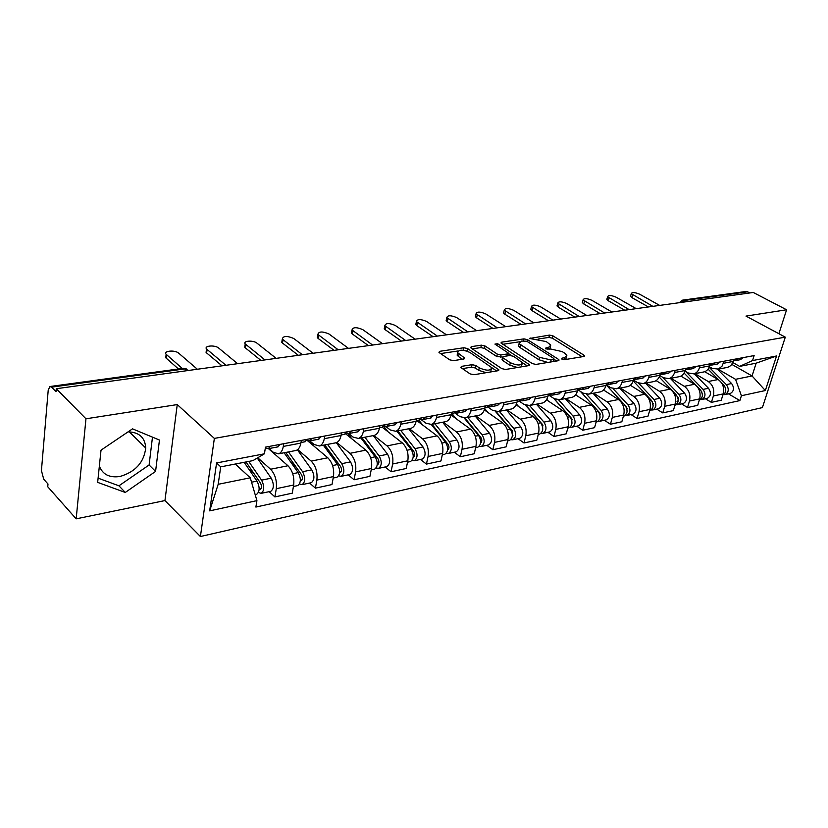 <?xml version="1.0" encoding="UTF-8"?>
<svg xmlns="http://www.w3.org/2000/svg" width="828" height="828" viewBox="0 0 828 828"><rect width="100%" height="100%" fill="white"/><g stroke="black" fill="none" stroke-linecap="round" stroke-linejoin="round"><path stroke-width="1.24" d="M561.922 359.135L564.437 359.694L583.792 356.485L584.506 355.75L583.833 355.088L552.949 335.868L549.481 335.092L529.609 338.476L546.273 341.581L550.817 345.131L548.415 347.532L545.89 347.936L545.797 348.899L550.817 349.054L562.202 351.61L564.799 353.245L566.88 355.284L564.52 357.727L561.984 358.141L561.922 359.135M128.112 431.843C139.207 432.206 145.076 437.598 145.728 447.989C143.948 462.469 135.357 471.96 119.977 476.483C109.513 477.984 102.641 474.527 99.36 466.092M461.672 366.338L460.782 367.311L461.31 367.849L470.056 373.873L473.885 374.732L498.042 370.716L498.891 369.795L467.572 348.567L463.897 347.739L439.823 351.3L438.912 352.252L439.409 352.749L449.635 359.807L453.402 360.646L463.815 359.031L464.694 358.089L457.667 352.707C458.546 349.447 462.635 349.364 469.911 352.449L491.656 367.601C490.766 370.923 486.636 371.006 479.267 367.839L475.862 365.521L472.095 364.672L461.672 366.338L461.341 367.87M214.359 438.395L177.254 404.581L85.967 418.792L56.273 388.725L753.283 292.481L786.6 309.775L745.997 316.089L785.296 337.151L214.359 438.395L200.407 536.523L762.391 407.604L785.296 337.151M532.311 363.595L535.985 364.423L558.279 360.718L559.024 359.932L558.382 359.29L527.519 339.656L523.989 338.859L501.737 342.15L500.93 342.968L532.311 363.595M529.402 365.386L529.558 364.765L528.761 365.624L505.566 369.474L501.82 368.636L471.07 348.05L471.391 346.632L470.532 347.522L471.07 348.05M471.391 346.632L481.378 345.162L485.011 345.969L497.328 354.115L500.992 354.943L507.523 353.918L508.34 353.07L494.927 344.096L497.628 343.692L529.558 364.765M100.954 450.753L101.358 449.925M85.967 418.792L76.166 518.846L47.745 486.771L47.993 484.007L43.708 479.184L41.431 470.583L48.221 390.112L49.949 386.521L51.564 387.152L56.025 391.685L56.273 388.725M76.166 518.846L164.948 500.567L200.407 536.523M682.893 300.098L745.666 291.528L747.612 291.818L684.477 300.471L681.713 302.365M749.806 292.957L747.612 291.818M778.879 333.715L786.6 309.775M726.736 367.529L729.282 366.7L731.517 364.806L733.939 359.362M694.93 373.656L708.25 381.511C712.96 384.989 714.667 389.812 713.363 395.981L723.217 393.89C724.531 387.763 722.834 382.981 718.124 379.534L704.721 371.689M723.217 393.89L721.24 400.234L711.397 402.367L705.404 398.765M724.045 361.215L722.006 366.204L718.362 369.071L712.235 368.408L709.389 366.742M713.363 395.981L711.397 402.367M703.127 372.072L704.11 371.886C706.781 371.068 708.633 369.071 709.679 365.883L710.32 363.782M681.516 403.847L687.519 407.542L697.725 405.327L699.681 398.879C700.974 392.658 699.267 387.783 694.547 384.264L680.895 376.119M700.064 365.707L699.432 367.818C698.387 371.027 696.534 373.045 693.864 373.863L688.265 372.983L685.025 371.068M670.959 378.272L684.311 386.314C689.041 389.864 690.759 394.78 689.465 401.042L687.519 407.542M678.649 376.792L679.643 376.595C682.313 375.777 684.166 373.749 685.201 370.509L685.832 368.377M656.749 409.125L662.762 412.903L673.35 410.605L675.286 404.054C676.569 397.73 674.841 392.762 670.1 389.16L656.128 380.642M675.193 370.364L674.561 372.517C673.537 375.777 671.684 377.827 669.014 378.644L663.404 377.734L659.73 375.508M646.109 383.053L659.492 391.292C664.232 394.925 665.971 399.924 664.698 406.3L662.762 412.903M653.271 381.677L654.255 381.491C656.914 380.663 658.767 378.603 659.792 375.312L660.423 373.138M631.06 414.59L637.094 418.461L648.065 416.091L649.99 409.425C651.243 402.988 649.504 397.926 644.753 394.242L630.356 385.268M649.38 375.198L648.759 377.392C647.734 380.714 645.892 382.784 643.221 383.612L637.612 382.671L633.472 380.104M620.348 388.021L633.751 396.446C638.491 400.172 640.251 405.265 638.999 411.754L637.094 418.461M626.91 386.748L627.893 386.562C630.563 385.734 632.395 383.643 633.42 380.29L634.031 378.075M604.399 420.272L610.433 424.236L621.838 421.773L623.722 414.994C624.964 408.442 623.205 403.288 618.454 399.51L603.54 390.009M622.563 380.228L621.952 382.453C620.938 385.838 619.106 387.939 616.446 388.767L610.836 387.783L606.365 384.948L609.408 382.691M593.614 393.165L607.017 401.808C611.778 405.616 613.538 410.812 612.316 417.415L610.433 424.236M599.534 392.027L600.517 391.841C603.177 391.002 605.009 388.881 606.003 385.465L606.613 383.219M576.712 426.161L582.746 430.239L594.587 427.672L596.45 420.779C597.671 414.114 595.891 408.846 591.13 404.985L575.605 394.842M594.69 385.444L594.09 387.721C593.086 391.158 591.264 393.29 588.615 394.128L583.015 393.103L578.534 390.195M565.845 398.516L579.258 407.366C584.019 411.268 585.8 416.577 584.599 423.294L582.746 430.239M571.072 397.502L572.055 397.316C574.704 396.477 576.516 394.325 577.509 390.847L578.11 388.56M547.929 432.299L553.953 436.47L566.28 433.81L568.111 426.793C569.291 420.003 567.501 414.631 562.74 410.678L546.47 399.779M565.7 390.878L565.11 393.186C564.127 396.695 562.315 398.858 559.666 399.707L554.087 398.63L549.575 395.629M536.989 404.074L550.392 413.151C555.153 417.146 556.944 422.57 555.774 429.401L553.953 436.47M541.46 403.205L542.443 403.019C545.072 402.18 546.873 399.986 547.846 396.446L548.436 394.118M517.986 438.674L524.01 442.959L536.823 440.185L538.624 433.044C539.773 426.13 537.972 420.655 533.211 416.598L516.072 404.799M535.519 396.54L534.94 398.889C533.967 402.449 532.176 404.654 529.547 405.503L523.979 404.385L519.363 401.228M506.974 409.85L520.357 419.175C525.118 423.274 526.929 428.8 525.79 435.766L524.01 442.959M510.628 409.146L511.6 408.96C514.219 408.111 516.01 405.886 516.962 402.284L517.531 399.903M486.812 445.309L492.826 449.718L506.177 446.83L507.937 439.554C509.054 432.516 507.233 426.917 502.472 422.756L484.318 409.891M504.076 402.429L503.507 404.83C502.555 408.452 500.785 410.698 498.166 411.547L492.619 410.377L487.858 407.014M475.738 415.863L489.089 425.437C493.84 429.639 495.672 435.29 494.564 442.39L492.826 449.718M478.501 415.335L479.464 415.149C482.062 414.3 483.831 412.034 484.763 408.359L485.322 405.937M454.334 452.223L460.327 456.756L474.237 453.744L475.955 446.333C477.031 439.161 475.2 433.437 470.459 429.173L451.094 415.035M471.277 408.577L470.728 411.019C469.807 414.714 468.048 416.991 465.46 417.85L459.944 416.629L454.965 413.006M443.208 422.135L456.507 431.968C461.248 436.284 463.08 442.059 462.024 449.293L460.327 456.756M444.988 421.783L445.94 421.607C448.517 420.748 450.266 418.45 451.167 414.704L451.715 412.24M420.469 459.436L426.43 464.104L440.951 460.958L442.618 453.413C443.653 446.095 441.8 440.248 437.07 435.87L416.919 420.676M437.049 414.983L436.511 417.478C435.621 421.245 433.893 423.563 431.326 424.422L425.851 423.139L420.903 419.434M409.28 428.666L422.518 438.788C427.238 443.218 429.09 449.118 428.076 456.497L426.43 464.104M410.005 428.521L410.947 428.345C413.503 427.486 415.211 425.147 416.091 421.338L416.619 418.813M385.123 466.961L391.054 471.763L406.206 468.482L407.821 460.792C408.804 453.33 406.941 447.348 402.232 442.845L382.194 427.217M401.301 421.69L400.783 424.226C399.914 428.076 398.216 430.425 395.67 431.284L390.247 429.949L385.734 426.441M373.883 435.476L387.038 445.899C391.737 450.453 393.6 456.487 392.638 464.011L391.054 471.763M373.449 435.569L374.38 435.383C376.895 434.524 378.582 432.154 379.421 428.262L379.938 425.685M348.195 474.827L354.074 479.774L369.919 476.338L371.472 468.503C372.403 460.896 370.53 454.769 365.841 450.142L345.7 433.851M363.906 428.687L363.409 431.284C362.571 435.207 360.904 437.598 358.41 438.457L353.038 437.06L348.681 433.541M336.779 442.494L349.954 453.33C354.622 458.008 356.506 464.197 355.595 471.867L354.074 479.774M335.205 442.928L336.127 442.752C338.6 441.893 340.246 439.482 341.064 435.507L341.55 432.878M309.579 483.055L315.406 488.147L331.976 484.566L333.456 476.566C334.336 468.793 332.442 462.531 327.795 457.77L307.354 440.568M324.762 436.025L324.297 438.674C323.5 442.68 321.864 445.112 319.411 445.971L314.102 444.501L309.786 440.869M297.707 449.573L311.173 461.103C315.81 465.926 317.693 472.25 316.855 480.085L315.406 488.147M295.172 450.639L296.072 450.463C298.504 449.604 300.109 447.151 300.885 443.094L301.34 440.413M269.152 491.656L274.917 496.924L292.274 493.167L293.671 485.001C294.478 477.073 292.584 470.656 287.978 465.75L268.479 448.662M283.756 443.715L283.3 446.416C282.545 450.504 280.961 452.978 278.55 453.837L273.333 452.295L269.059 448.548M257.736 457.77L270.57 469.238C275.155 474.206 277.059 480.695 276.283 488.696L274.917 496.924M718.073 369.195L735.554 379.317L752.072 375.964L756.14 363.181L739.601 366.39L732.873 362.56M731.828 364.403L752.072 375.964L765.341 390.547L741.412 395.732L735.554 379.317M739.601 366.39L752.559 360.563L776.55 355.978L765.341 390.547M256.918 500.64L209.67 510.866L216.584 462.945L264.411 453.806L252.964 460.606L220.724 466.847L218.178 484.308L250.273 477.797L256.918 500.64L255.883 507.067L739.87 400.586L741.412 395.732M752.559 360.563L754.132 355.574L265.477 447.13L264.411 453.806M177.254 404.581L164.948 500.567M97.663 482.372L125.276 492.453L155.571 471.411L159.452 440.041L132.521 428.852L101.016 450.153L97.663 482.372M250.273 477.797L235.266 464.032M728.464 393.849L739.87 400.586M776.55 355.978L756.14 363.181M220.724 466.847L216.584 462.945M218.178 484.308L209.67 510.866M98.108 478.149L118.932 485.808L149.102 464.974L152.476 437.143M118.932 485.808L125.276 492.453M149.102 464.974L155.571 471.411M565.69 359.487L566.445 357.013M549.74 349.219L550.403 346.818M582.125 356.764L552.38 338.186L548.902 337.41L538.117 339.025M519.508 341.798L502.699 344.313M556.685 360.987L554.191 359.393M553.777 359.487L553.849 358.493L526.774 341.219L521.578 341.064L519.073 343.579L539.463 357.344L551.065 359.942L553.777 359.487L553.259 361.557M553.735 361.474L554.201 359.331M519.291 343.941L518.514 345.959L520.398 347.812L520.967 345.431M547.846 362.447L538.873 359.745L520.398 347.812M472.27 348.857L480.83 347.574L481.378 345.162M502.513 357.044L496.769 356.547L484.463 348.391L480.83 347.574M507.823 355.823L508.195 353.68M508.361 353.484L511.497 355.543M522.437 362.716L527.26 365.872M510.348 362.726C517.469 365.779 521.485 365.748 522.406 362.643L513.577 356.309L509.913 355.491L503.383 356.516L502.565 357.385L503.145 357.965L510.348 362.726L509.769 365.169L517.479 367.487M521.216 366.876L522.002 364.299M502.141 359.197L502.575 360.397L503.145 357.965M509.769 365.169L502.575 360.397M486.212 372.683L478.708 370.333L475.303 368.005L471.536 367.166L462.438 368.626M490.59 371.958L491.242 369.412M457.522 353.39L457.128 355.171L458.526 356.557L459.064 354.094M462.459 359.248L458.526 356.557M467.251 351.155L463.131 350.223M457.987 350.989L440.61 353.577M496.634 370.954L491.666 367.601M708.064 369.133L718.673 379.886M721.416 382.66L723.848 385.123C726.673 389.326 726.342 392.617 722.865 395.018M725.193 387.162L725.794 389.936M709.172 367.249L726.342 384.616C729.209 388.943 728.816 392.265 725.162 394.552L723.61 394.656M717.503 369.319L731.6 383.53C734.457 387.846 734.063 391.147 730.41 393.435L729.903 393.538M734.032 360.666L735.595 360.584L738.121 358.576M740.325 359.694L743.389 357.592M648.448 306.96L632.012 297.687L630.522 296.31L630.708 295.627M733.442 360.946L735.616 359.041M659.678 305.408L639.578 294.168C634.869 292.232 632.085 292.067 631.236 293.671L652.847 306.35M684.094 373.055L696.162 385.475M696.948 386.303L700.478 389.926C703.355 394.356 702.972 397.73 699.318 400.059M701.709 391.727L702.444 395.132M685.522 371.358L703.065 389.398C705.942 393.817 705.559 397.181 701.906 399.51L700.312 399.593M694.34 373.77L708.509 388.28C711.387 392.679 710.993 396.032 707.35 398.351L706.833 398.454M659.171 376.999L676.259 394.904C679.157 399.427 678.784 402.853 675.141 405.202L675.141 405.202M677.387 396.498L677.552 396.674C678.939 398.837 678.753 400.483 677.004 401.611M662.566 377.226L678.939 394.356C681.837 398.858 681.465 402.294 677.811 404.633L676.165 404.716M670.37 378.386L684.59 393.196C687.478 397.678 687.105 401.094 683.452 403.433L682.945 403.546M633.213 380.932L651.15 400.069C654.068 404.675 653.696 408.173 650.063 410.543L650.063 410.543M652.857 403.184L653.416 403.536M652.112 401.394L653.137 405.927M638.626 383.198L653.934 399.5C656.842 404.095 656.48 407.583 652.837 409.953L651.129 410.015M645.519 383.167L659.792 398.289C662.69 402.874 662.328 406.341 658.684 408.711L658.177 408.815M710.652 365.044L712.256 364.982L714.781 362.943M717.183 364.051L720.246 361.929M624.747 310.231L608.301 300.761L606.852 299.415L607.038 298.68M709.824 365.427L712.194 363.43M636.215 308.647L616.084 297.18C611.25 295.182 608.404 295.037 607.555 296.734L629.135 309.62M686.412 369.599L688.078 369.547L690.593 367.477M693.202 368.574L696.255 366.421M600.228 313.615L583.771 303.948L582.363 302.624L582.57 301.827M685.387 370.054L687.902 367.984M611.933 312.001L591.792 300.285C586.824 298.235 583.916 298.111 583.057 299.902L604.606 313.015M661.272 374.308L662.99 374.277L665.505 372.176M668.331 373.273L671.384 371.079M574.839 317.124L558.382 307.25L557.016 305.956L557.234 305.087M660.206 374.805L662.721 372.704M586.793 315.468L566.652 303.503C561.55 301.392 558.569 301.288 557.71 303.183L579.207 316.513M606.282 384.968L625.099 405.42C628.028 410.129 627.676 413.679 624.043 416.091L623.536 416.194M626.703 408.256L627.417 408.711M625.823 406.372L626.61 407.221L627.106 411.537M613.217 388.808L627.986 404.83C630.915 409.529 630.553 413.068 626.92 415.47L625.161 415.511M619.758 388.135L634.062 403.578C636.98 408.256 636.629 411.785 632.996 414.176L632.478 414.29M580.376 391.385L598.044 410.988C600.983 415.791 600.642 419.403 597.029 421.835L596.522 421.949M575.781 394.604L576.536 395.453M599.524 413.472L600.404 414.052M598.178 411.133L599.679 412.799L600.041 417.405M586.555 394.335L601.045 410.367C603.985 415.159 603.643 418.771 600.021 421.204L598.199 421.214M593.014 393.279L607.359 409.073C610.288 413.845 609.946 417.436 606.324 419.858L605.817 419.972M635.179 379.203L636.96 379.183L639.464 377.061M642.518 378.137L645.561 375.922M548.529 320.757L532.083 310.666L530.779 309.403L531.007 308.461M634.062 379.731L636.566 377.599M560.753 319.07L540.612 306.836C535.364 304.663 532.311 304.58 531.452 306.588L552.897 320.157M608.083 384.275L609.915 384.285L612.42 382.132M615.711 383.188L618.754 380.942M521.267 324.524L504.842 314.205L503.59 312.984L503.828 311.959M533.76 322.796L513.65 310.293C508.247 308.047 505.111 307.985 504.252 310.117L525.604 323.924M553.694 398.371L569.943 416.763C572.883 421.669 572.562 425.354 568.96 427.817L568.463 427.921M546.749 399.303L548.157 400.907M571.227 418.823L572.303 419.548M554.046 398.61L571.703 418.585L571.931 423.45M558.683 399.893L573.059 416.122C575.998 421.017 575.677 424.692 572.076 427.155L570.181 427.144M565.245 398.63L579.61 414.776C582.56 419.641 582.229 423.305 578.617 425.758L578.12 425.861M525.563 405.244L540.715 422.766C543.665 427.786 543.354 431.543 539.784 434.027L539.276 434.141M516.424 403.981L518.659 406.579M541.74 424.309L543.023 425.199M526.008 405.399L542.609 424.609L542.713 429.701M542.443 403.019L529.547 405.503L543.955 422.104C546.904 427.103 546.594 430.85 543.023 433.344L541.057 433.292M536.389 404.188L550.775 420.707C553.725 425.685 553.414 429.411 549.823 431.895L549.326 431.999M495.651 411.682L510.296 429.018C513.256 434.151 512.967 437.971 509.417 440.496L508.92 440.599M484.701 408.597L487.961 412.479M510.928 429.898L512.387 430.933M496.179 411.744L512.346 430.881L512.304 436.19M499.284 411.33L513.67 428.324C516.631 433.448 516.341 437.256 512.791 439.782L510.741 439.689M506.374 409.964L520.771 426.865C523.731 431.957 523.431 435.756 519.87 438.271L519.373 438.374M464.208 418.047L478.615 435.538C481.585 440.786 481.316 444.677 477.797 447.234L477.301 447.337M452.233 414.01L456 418.626M478.522 435.424L480.209 436.656M464.818 417.985L480.83 437.401C482.196 439.73 482.134 441.562 480.633 442.918M467.748 417.405L482.134 434.814C485.104 440.041 484.825 443.932 481.306 446.478L479.184 446.344M475.137 415.977L489.524 433.292C492.494 438.498 492.215 442.369 488.686 444.915L488.189 445.019M431.243 424.443L445.588 442.318C448.569 447.689 448.31 451.664 444.833 454.251L444.346 454.355M418.916 420.293L422.694 425.033M444.429 440.869L446.623 442.525M431.978 424.288L447.979 444.212C449.397 446.758 449.283 448.652 447.627 449.904M434.897 423.729L449.262 441.572C452.233 446.923 451.974 450.887 448.497 453.465L446.282 453.268M442.607 422.249L456.963 439.989C459.944 445.309 459.685 449.262 456.187 451.829L455.69 451.933M396.819 431.067L411.143 449.407C414.114 454.903 413.886 458.96 410.45 461.569L409.964 461.672M383.902 426.482L387.959 431.709M408.794 446.395L411.557 448.548M397.761 430.881L413.71 451.301C415.138 453.941 415.025 455.876 413.369 457.128L413.193 457.17M400.649 430.322L414.963 448.621C417.943 454.106 417.705 458.153 414.269 460.761L411.961 460.482M408.68 428.78L423.004 446.965C425.985 452.419 425.747 456.445 422.301 459.043L421.804 459.147M360.904 437.981L375.156 456.797C378.137 462.438 377.93 466.578 374.546 469.217L374.07 469.321M347.781 433.489L351.693 438.695M371.513 451.974L374.898 454.717M362.043 437.764L377.93 458.712C379.359 461.413 379.255 463.39 377.63 464.653L377.247 464.715M364.889 437.215L379.162 455.98C382.132 461.6 381.925 465.729 378.541 468.369L376.129 467.996M373.283 435.6L387.566 454.251C390.537 459.84 390.319 463.949 386.924 466.578L386.438 466.681M323.375 445.205L337.555 464.529C340.525 470.304 340.349 474.537 337.027 477.207L336.551 477.311M310.5 441.479L313.791 445.992M332.463 457.594L336.53 460.999M324.731 444.946L340.536 466.454C341.964 469.217 341.871 471.246 340.277 472.519L339.666 472.55M327.546 444.408L341.736 463.67C344.707 469.435 344.531 473.647 341.198 476.317L338.673 475.831M336.292 442.701L350.523 461.869C353.494 467.592 353.308 471.794 349.965 474.454L349.488 474.547M579.9 389.543L581.815 389.584L584.299 387.4M587.859 388.435L590.881 386.159M492.981 328.426L476.597 317.869L475.407 316.7L475.645 315.582M578.151 390.267L581.163 387.98M505.763 326.656L485.684 313.874C480.126 311.556 476.907 311.525 476.048 313.791L497.307 327.826M550.599 395.028L552.576 395.091L555.05 392.876M558.89 393.9L561.901 391.592M463.618 332.483L447.286 321.678L446.157 320.56L446.416 319.349M548.788 395.805L551.79 393.486M476.7 330.672L456.683 317.59C450.939 315.189 447.648 315.199 446.789 317.59L467.913 331.883M520.077 400.731L522.137 400.835L524.59 398.579M528.74 399.582L531.731 397.243M433.116 336.696L416.857 325.632L415.791 324.566L416.06 323.262M518.224 401.57L521.195 399.22M446.509 334.843L426.565 321.44C420.645 318.966 417.26 319.008 416.401 321.554L437.381 336.106M488.282 406.672L490.435 406.807L492.857 404.53M497.338 405.503L500.298 403.132M401.414 341.074L385.237 329.73L384.244 328.747L384.523 327.319M486.367 407.573L489.317 405.192M415.128 339.18L395.287 325.445C389.17 322.899 385.682 322.972 384.834 325.673L405.637 340.484M455.121 412.851L457.366 413.048L459.768 410.729M464.601 411.682L467.53 409.28M368.429 345.628L352.355 334.005L351.445 333.084L351.724 331.552M453.154 413.834L456.073 411.423M382.484 343.682L362.767 329.616C356.444 326.977 352.863 327.091 352.014 329.958L372.61 345.048M420.5 419.299L422.86 419.548L425.23 417.198M430.436 418.119L433.334 415.687M334.088 350.368L318.138 338.445L317.321 337.607L317.6 335.951M418.492 420.376L421.369 417.923M348.505 348.381L328.923 333.943C322.382 331.221 318.697 331.376 317.859 334.419L338.217 349.799M384.337 426.027L386.811 426.348L389.139 423.967M394.759 424.847L397.606 422.373M298.297 355.305L282.503 343.071L281.779 342.326L282.058 340.536M382.267 427.207L385.113 424.723M313.098 353.266L293.692 338.455C286.923 335.64 283.124 335.847 282.296 339.076L302.375 354.746M346.508 433.054L349.106 433.458L351.393 431.036M357.458 431.885L360.263 429.37M260.975 360.459L245.367 347.905L244.726 347.242L245.016 345.317M344.396 434.348L347.18 431.823M276.169 358.369L256.98 343.165C253.378 340.039 242.614 340.722 245.223 343.93L264.981 359.911M284.118 452.771L298.204 472.622C301.164 478.543 301.019 482.859 297.769 485.57L297.304 485.663M273.023 452.016L274.151 453.63M291.518 463.194L296.331 467.396M285.722 452.461L301.423 474.547C302.841 477.394 302.769 479.453 301.206 480.747L300.347 480.685M288.486 451.922L302.582 471.722C305.542 477.632 305.397 481.937 302.137 484.639L299.477 483.997M297.397 449.801L311.773 469.828C314.743 475.707 314.588 479.992 311.307 482.683L310.842 482.786M306.898 440.403L309.651 440.9L311.887 438.436M318.418 439.244L321.171 436.698M222.018 365.841L206.617 352.935L206.369 350.306M304.745 441.821L307.467 439.264M237.636 363.689L218.685 348.06C215.063 344.79 203.688 345.638 206.545 349.002L225.94 365.303M244.146 462.314L256.99 481.089C259.94 487.174 259.826 491.584 256.659 494.316L256.204 494.419M248.535 468.72L254.175 473.854M246.009 461.952L260.458 483.034C261.876 485.943 261.814 488.054 260.292 489.369L259.164 489.131M248.721 461.424L261.576 480.147C264.525 486.212 264.411 490.621 261.234 493.343L258.439 492.515M257.27 458.05L271.211 478.17C274.161 484.204 274.037 488.582 270.839 491.304L270.383 491.397M265.374 448.072L268.293 448.693L270.477 446.199M277.525 446.954L280.206 444.377M178.465 368.967L165.735 357.748L166.004 355.522M265.312 448.176L265.84 447.068M197.364 369.247L178.703 353.183C175.07 349.747 163.023 350.793 166.149 354.301L182.295 368.45M316.855 480.085L333.456 476.566M355.595 471.867L371.472 468.503M392.638 464.011L407.821 460.792M428.076 456.497L442.618 453.413M462.024 449.293L475.955 446.333M494.564 442.39L507.937 439.554M525.79 435.766L538.624 433.044M555.774 429.401L568.111 426.793M584.599 423.294L596.45 420.779M612.316 417.415L623.722 414.994M638.999 411.754L649.99 409.425M664.698 406.3L675.286 404.054M689.465 401.042L699.681 398.879M276.283 488.696L293.671 485.001M270.57 469.238L287.978 465.75M311.173 461.103L327.795 457.77M324.297 438.674L341.064 435.507M349.954 453.33L365.841 450.142M363.409 431.284L379.421 428.262M387.038 445.899L402.232 442.845M400.783 424.226L416.091 421.338M422.518 438.788L437.07 435.87M436.511 417.478L451.167 414.704M456.507 431.968L470.459 429.173M470.728 411.019L484.763 408.359M489.089 425.437L502.472 422.756M503.507 404.83L516.962 402.284M520.357 419.175L533.211 416.598M534.94 398.889L547.846 396.446M550.392 413.151L562.74 410.678M565.11 393.186L577.509 390.847M579.258 407.366L591.13 404.985M594.09 387.721L606.003 385.465M607.017 401.808L618.454 399.51M621.952 382.453L633.42 380.29M633.751 396.446L644.753 394.242M648.759 377.392L659.792 375.312M659.492 391.292L670.1 389.16M674.561 372.517L685.201 370.509M684.311 386.314L694.547 384.264M699.432 367.818L709.679 365.883M708.25 381.511L718.124 379.534M723.413 363.295L733.297 361.422M283.3 446.416L300.885 443.094M686.681 301.682L682.52 300.15L679.239 302.706M186.776 370.706L184.716 368.915L51.564 387.152M188.743 370.437L182.957 368.356L50.239 386.479M564.013 359.725L564.52 357.727M545.673 348.805L545.89 347.936M547.939 349.478L548.415 347.532M529.93 338.828L530.148 337.948M548.902 337.41L549.481 335.092M552.38 338.186L552.949 335.868M583.45 356.537L583.833 355.088M561.757 359.021L561.984 358.141M501.426 343.475L501.737 342.15M523.534 340.774L523.989 338.859M527.094 341.426L527.519 339.656M558.01 360.76L558.382 359.29M538.873 359.745L539.463 357.344M550.548 362.002L551.065 359.942M484.463 348.391L485.011 345.969M496.769 356.547L497.328 354.115M500.422 357.365L500.992 354.943M507.046 355.947L507.523 353.918M497.193 345.576L497.628 343.692M528.574 365.645L528.947 364.154M471.536 367.166L472.095 364.672M475.303 368.005L475.862 365.521M478.708 370.333L479.267 367.839M463.846 359.031L464.166 357.561M439.502 352.811L439.823 351.3M463.359 350.182L463.897 347.739M467.023 351.01L467.572 348.567M497.949 370.737L498.301 369.216M723.848 385.123L722.823 385.341M731.6 383.53L726.342 384.616M632.737 295.047L632.012 297.687M700.478 389.926L699.256 390.174M708.509 388.28L703.065 389.398M676.259 394.904L674.841 395.194M684.59 393.196L678.939 394.356M651.15 400.069L649.514 400.4M659.792 398.289L653.934 399.5M609.004 298.08L608.301 300.761M584.465 301.226L583.771 303.948M559.066 304.476L558.382 307.25M625.099 405.42L623.225 405.813M634.062 403.578L627.986 404.83M598.044 410.988L595.922 411.423M607.359 409.073L601.045 410.367M532.766 307.84L532.083 310.666M505.504 311.338L504.842 314.205M569.943 416.763L567.542 417.25M579.61 414.776L573.059 416.122M540.715 422.766L538.024 423.325M550.775 420.707L543.955 422.104M510.296 429.018L507.295 429.639M512.905 435.549L512.356 435.663M520.771 426.865L513.67 428.324M478.615 435.538L475.272 436.221M481.399 442.162L480.695 442.318M489.524 433.292L482.134 434.814M445.588 442.318L441.883 443.084M448.569 449.066L447.689 449.252M456.963 439.989L449.262 441.572M411.143 449.407L407.045 450.246M414.321 456.269L413.255 456.487M423.004 446.965L414.963 448.621M375.156 456.797L370.644 457.729M378.562 463.784L377.289 464.053M387.566 454.251L379.162 455.98M337.555 464.529L332.577 465.553M341.198 471.639L339.697 471.95M350.523 461.869L341.736 463.67M477.238 314.95L476.597 317.869M447.917 318.708L447.286 321.678M417.467 322.609L416.857 325.632M385.827 326.656L385.237 329.73M352.925 330.869L352.355 334.005M318.687 335.257L318.138 338.445M283.031 339.822L282.503 343.071M245.854 344.583L245.367 347.905M298.204 472.622L292.729 473.74M302.106 479.847L300.367 480.219M311.773 469.828L302.582 471.722M207.072 349.551L206.617 352.935M256.99 481.089L251.557 482.206M261.162 488.458L259.164 488.872M271.211 478.17L261.576 480.147M166.573 354.736L166.149 358.182M145.728 447.989L129.261 431.823M278.55 453.837L296.072 450.463M717.835 369.247L727.719 367.342M693.864 373.863L704.11 371.886M669.014 378.644L679.643 376.595M643.221 383.612L654.255 381.491M616.446 388.767L627.893 386.562M588.615 394.128L600.517 391.841M559.666 399.707L572.055 397.316M498.166 411.547L511.6 408.96M465.46 417.85L479.464 415.149M431.326 424.422L445.94 421.607M395.67 431.284L410.947 428.345M358.41 438.457L374.38 435.383M319.411 445.971L336.127 442.752M186.466 368.977L183.381 368.315M584.371 356.268L584.506 355.75M558.89 360.49L559.024 359.932M518.514 345.959L519.073 343.579M501.996 359.818L502.565 357.385M457.128 355.171L457.667 352.707M464.549 358.772L464.694 358.089M498.725 370.468L498.891 369.795M730.41 393.435L725.162 394.552M735.595 360.584L740.863 359.59M631.236 293.671L630.522 296.31M707.35 398.351L701.906 399.51M683.452 403.433L677.811 404.633M658.684 408.711L652.837 409.953M712.256 364.982L717.721 363.958M607.555 296.734L606.852 299.415M688.078 369.547L693.74 368.481M583.057 299.902L582.363 302.624M662.99 374.277L668.858 373.169M557.71 303.183L557.016 305.956M624.043 416.091L623.38 416.225M632.996 414.176L626.92 415.47M597.029 421.835L596.119 422.032M606.324 419.858L600.021 421.204M636.96 379.183L643.056 378.034M531.452 306.588L530.779 309.403M609.915 384.285L616.249 383.085M606.137 384.989L606.903 384.844M504.252 310.117L503.59 312.984M568.96 427.817L567.77 428.066M578.617 425.758L572.076 427.155M539.784 434.027L538.293 434.348M549.823 431.895L543.023 433.344M509.417 440.496L507.616 440.879M519.87 438.271L512.791 439.782M477.797 447.234L475.645 447.689M488.686 444.915L481.306 446.478M444.833 454.251L442.318 454.789M456.187 451.829L448.497 453.465M410.45 461.569L407.531 462.19M422.301 459.043L414.269 460.761M374.546 469.217L371.192 469.931M386.924 466.578L378.541 468.369M337.027 477.207L333.187 478.025M349.965 474.454L341.198 476.317M581.815 389.584L588.397 388.342M577.634 390.371L578.679 390.174M476.048 313.791L475.407 316.7M552.576 395.091L559.428 393.797M547.97 395.96L549.316 395.712M446.789 317.59L446.157 320.56M522.137 400.835L529.278 399.489M517.076 401.787L518.752 401.466M416.401 321.554L415.791 324.566M490.435 406.807L497.866 405.409M484.877 407.852L486.895 407.479M384.834 325.673L384.244 328.747M457.366 413.048L465.129 411.578M451.281 414.186L453.682 413.741M352.014 329.958L351.445 333.084M422.86 419.548L430.953 418.026M416.205 420.81L419.009 420.272M317.859 334.419L317.321 337.607M386.811 426.348L395.266 424.754M379.534 427.724L382.784 427.103M282.296 339.076L281.779 342.326M349.106 433.458L357.965 431.792M341.167 434.959L344.893 434.255M245.223 343.93L244.726 347.242M297.769 485.57L293.422 486.491M311.307 482.683L302.137 484.639M309.651 440.9L318.915 439.15M300.978 442.535L305.232 441.728M206.545 349.002L206.079 352.386M256.659 494.316L255.169 494.637M270.839 491.304L261.234 493.343M268.293 448.693L278.011 446.861M166.149 354.301L165.735 357.748"/></g></svg>
